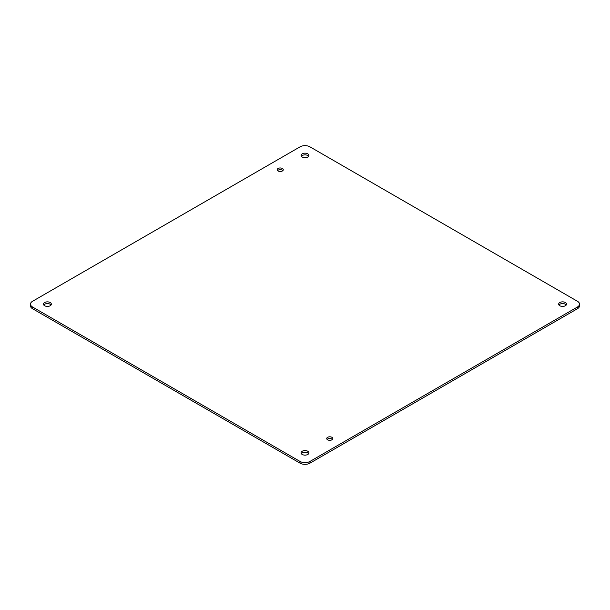<?xml version="1.0" encoding="UTF-8"?>
<svg xmlns="http://www.w3.org/2000/svg" width="610" height="610" viewBox="0 0 610 610"><rect width="100%" height="100%" fill="white"/><g stroke="black" fill="none" stroke-linecap="round" stroke-linejoin="round"><path stroke-width="0.91" d="M302.217 157.029A3.934 2.272 180 0 1 301.065 155.428A3.934 2.272 180 0 1 305 153.156A3.934 2.272 180 0 1 308.935 155.428A3.934 2.272 180 0 1 306.51 157.525A3.934 2.272 180 0 1 302.217 157.029M278.068 170.975A3.058 1.761 180 0 1 277.176 169.725A3.058 1.761 180 0 1 280.234 167.963A3.058 1.761 180 0 1 283.284 169.725A3.058 1.761 180 0 1 281.401 171.357A3.058 1.761 180 0 1 278.068 170.975M327.608 439.802A3.058 1.761 180 0 1 326.716 438.559A3.058 1.761 180 0 1 329.766 436.798A3.058 1.761 180 0 1 332.824 438.559A3.058 1.761 180 0 1 330.94 440.191A3.058 1.761 180 0 1 327.608 439.802M302.217 454.465A3.934 2.272 180 0 1 301.065 452.856A3.934 2.272 180 0 1 305 450.584A3.934 2.272 180 0 1 308.935 452.856A3.934 2.272 180 0 1 306.51 454.961A3.934 2.272 180 0 1 302.217 454.465M559.805 305.747A3.934 2.272 180 0 1 558.653 304.138A3.934 2.272 180 0 1 562.588 301.866A3.934 2.272 180 0 1 566.522 304.138A3.934 2.272 180 0 1 564.097 306.243A3.934 2.272 180 0 1 559.805 305.747M44.629 305.747A3.934 2.272 180 0 1 43.478 304.138A3.934 2.272 180 0 1 47.412 301.866A3.934 2.272 180 0 1 51.347 304.138A3.934 2.272 180 0 1 48.922 306.243A3.934 2.272 180 0 1 44.629 305.747M577.449 301.279L309.956 146.842A7.007 4.041 0 0 0 300.044 146.842L32.551 301.279A7.007 4.041 0 0 0 30.5 304.138A7.007 4.041 0 0 0 32.551 307.005L300.044 461.442A7.007 4.041 0 0 0 309.956 461.442L577.449 307.005A7.007 4.041 0 0 0 579.5 304.138A7.007 4.041 0 0 0 577.449 301.279M308.645 156.282A3.934 2.272 0 0 0 305 154.871A3.934 2.272 0 0 0 301.355 156.282M282.903 170.587A3.058 1.761 0 0 0 280.234 169.679A3.058 1.761 0 0 0 277.565 170.587M332.435 439.413A3.058 1.761 0 0 0 329.766 438.514A3.058 1.761 0 0 0 327.097 439.413M308.645 453.718A3.934 2.272 0 0 0 305 452.3A3.934 2.272 0 0 0 301.355 453.718M566.232 305A3.934 2.272 0 0 0 562.588 303.582A3.934 2.272 0 0 0 558.943 305M51.057 305A3.934 2.272 0 0 0 47.412 303.582A3.934 2.272 0 0 0 43.767 305M30.5 304.138L30.5 305.862A7.007 4.041 0 0 0 32.551 308.721L300.044 463.158A7.007 4.041 0 0 0 309.956 463.158L577.449 308.721A7.007 4.041 0 0 0 579.5 305.862L579.5 304.138M577.449 307.005L577.449 308.721M309.956 461.442L309.956 463.158M300.044 461.442L300.044 463.158M32.551 307.005L32.551 308.721"/></g></svg>
